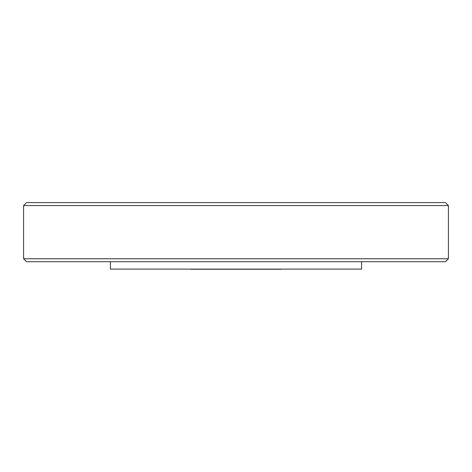 <?xml version="1.0" encoding="UTF-8"?>
<svg xmlns="http://www.w3.org/2000/svg" width="472" height="472" viewBox="0 0 472 472"><rect width="100%" height="100%" fill="white"/><g stroke="black" fill="none" stroke-linecap="round" stroke-linejoin="round"><path stroke-width="0.71" d="M361.593 261.718L361.593 269.105L110.407 269.105L110.407 261.718M448.4 258.762L445.444 261.718L26.556 261.718L23.6 258.762L448.4 258.762L448.4 205.574L23.6 205.574L23.6 258.762M448.4 205.574L445.444 202.618L26.556 202.618L23.6 205.574M291.407 269.105L180.593 269.105M281.247 269.223L190.753 269.223"/></g></svg>
